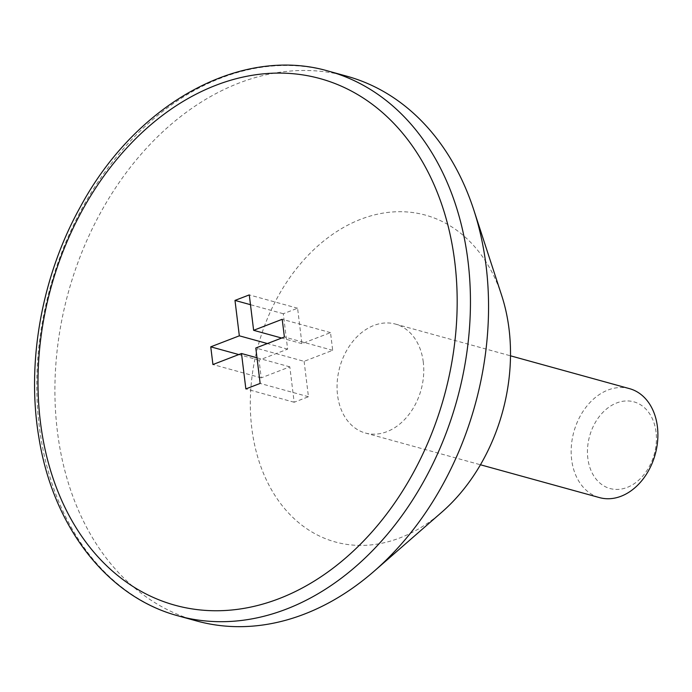 <?xml version="1.0" encoding="UTF-8"?>
<svg xmlns="http://www.w3.org/2000/svg" width="692" height="692" viewBox="0 0 692 692"><rect width="100%" height="100%" fill="white"/><g stroke="black" fill="none" stroke-linecap="round" stroke-linejoin="round"><path stroke-width="0.52" stroke-dasharray="3.46 2.59" d="M656.042 432.033A44.954 33.571 -74.6 0 0 600.388 415.165A44.954 33.571 -74.6 0 0 609.375 488.336A44.954 33.571 -74.6 0 0 656.042 432.033M629.556 388.662A56.51 42.203 -74.6 0 0 573.841 431.912A56.51 42.203 -74.6 0 0 599.497 497.609M346.848 76.206A282.544 210.999 -74.6 0 0 68.318 292.474A282.544 210.999 -74.6 0 0 196.589 620.949M501.657 295.406A169.531 126.601 -74.6 0 0 328.38 237.373A169.531 126.601 -74.6 0 0 263.358 473.103A169.531 126.601 -74.6 0 0 441.877 512.115M423.279 362.037A56.51 42.203 -74.6 0 0 395.435 324.081A56.51 42.203 -74.6 0 0 339.729 367.34A56.51 42.203 -74.6 0 0 365.385 433.028A56.51 42.203 -74.6 0 0 423.279 362.037M304.108 361.336L308.45 396.741L294.161 402.251L289.818 366.846L261.23 377.858L259.059 360.16L287.638 349.14L283.296 313.736L297.586 308.225L301.928 343.639L330.517 332.618L332.688 350.325L304.108 361.336L255.798 348.015M308.45 396.741L260.149 383.42M294.161 402.251L245.859 388.921M289.818 366.846L257 357.79M261.23 377.858L212.928 364.537M259.059 360.16L238.792 354.563M287.638 349.14L267.38 343.552M283.296 313.736L250.478 304.688M297.586 308.225L249.276 294.904M301.928 343.639L281.67 338.042M330.517 332.618L282.206 319.297M332.688 350.325L284.386 336.995M328.735 71.207A282.544 210.999 -74.6 0 0 50.205 287.474A282.544 210.999 -74.6 0 0 178.475 615.958M365.385 433.028L480.447 464.773M395.435 324.081L510.497 355.818"/><path stroke-width="1.04" d="M480.447 464.773L599.497 497.609A56.51 42.203 -74.6 0 0 657.4 426.618A56.51 42.203 -74.6 0 0 629.556 388.662L510.497 355.818M239.337 335.819L234.986 300.415L249.276 294.904L253.627 330.309L282.206 319.297L284.386 336.995L255.798 348.015L260.149 383.42L245.859 388.921L241.508 353.517L212.928 364.537L210.749 346.83L239.337 335.819L267.38 343.552M178.475 615.958L196.589 620.949A282.544 210.999 -74.6 0 0 374.173 571.168A282.544 210.999 -74.6 0 0 486.095 265.97A282.544 210.999 -74.6 0 0 473.804 209.987A282.544 210.999 -74.6 0 0 346.848 76.206L328.735 71.207C240.92 45.274 135.762 103.696 80.393 206.821C41.667 276.272 26.106 363.006 38.986 438.105C53.154 527.001 107.528 597.179 178.475 615.958A282.544 210.999 -74.6 0 0 467.982 260.971A282.544 210.999 -74.6 0 0 328.735 71.207M374.173 571.168L441.877 512.115A169.531 126.601 -74.6 0 0 509.035 328.994A169.531 126.601 -74.6 0 0 501.657 295.406L473.804 209.987M257 357.79L241.508 353.517M238.792 354.563L210.749 346.83M250.478 304.688L234.986 300.415M281.67 338.042L253.627 330.309M454.791 262.06A273.124 203.967 -74.6 0 0 116.663 159.541A273.124 203.967 -74.6 0 0 171.253 604.142A273.124 203.967 -74.6 0 0 454.791 262.06"/></g></svg>
